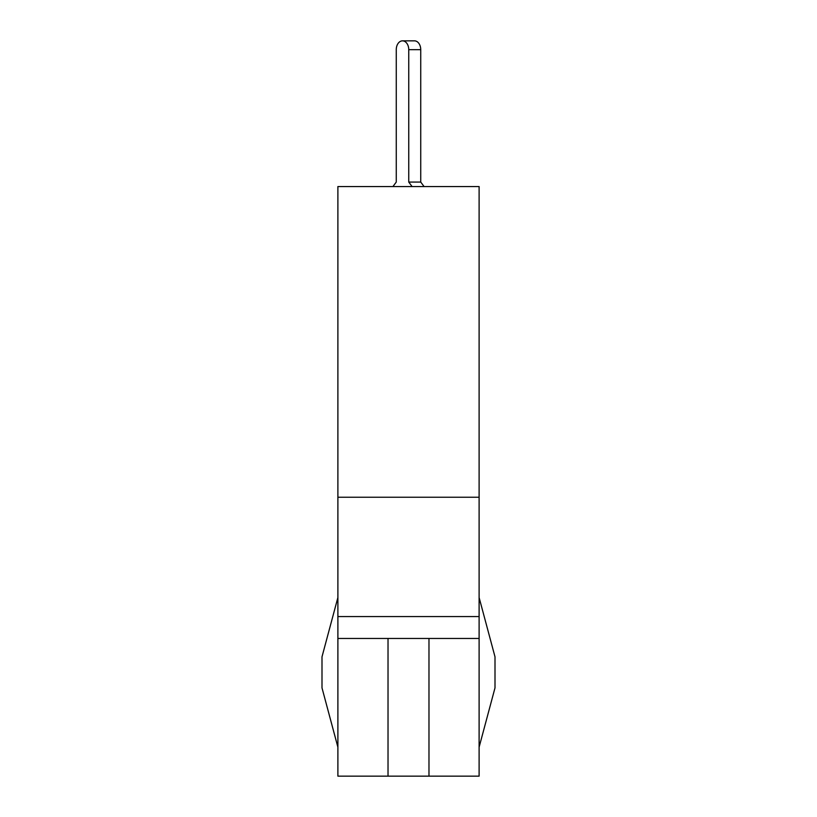 <?xml version="1.0" encoding="UTF-8"?>
<svg xmlns="http://www.w3.org/2000/svg" width="817" height="817" viewBox="0 0 817 817"><rect width="100%" height="100%" fill="white"/><g stroke="black" fill="none" stroke-linecap="round" stroke-linejoin="round"><path stroke-width="1.23" d="M479.109 497.236L337.891 497.236L337.891 186.552L479.109 186.552L479.109 776.15L388.024 776.15L388.024 638.455M428.976 776.15L428.976 638.455M337.891 597.523L322 656.817L322 687.883L337.891 747.177M337.891 497.236L337.891 776.15L388.024 776.15M479.109 597.523L495 656.817L495 687.883L479.109 747.177M392.926 186.552L396.265 182.068L396.265 49.674A8.824 6.24 90 0 1 402.505 40.85A8.824 6.24 90 0 1 408.745 49.674L408.745 182.068L412.095 186.552M396.265 182.068L396.265 49.674L396.265 182.068M402.505 40.85L414.495 40.85A8.824 6.24 90 0 1 420.735 49.674L420.735 182.068L424.074 186.552M420.735 182.068L408.745 182.068M479.109 616.569L337.891 616.569M420.735 49.674L408.745 49.674M479.109 638.455L337.891 638.455"/></g></svg>

